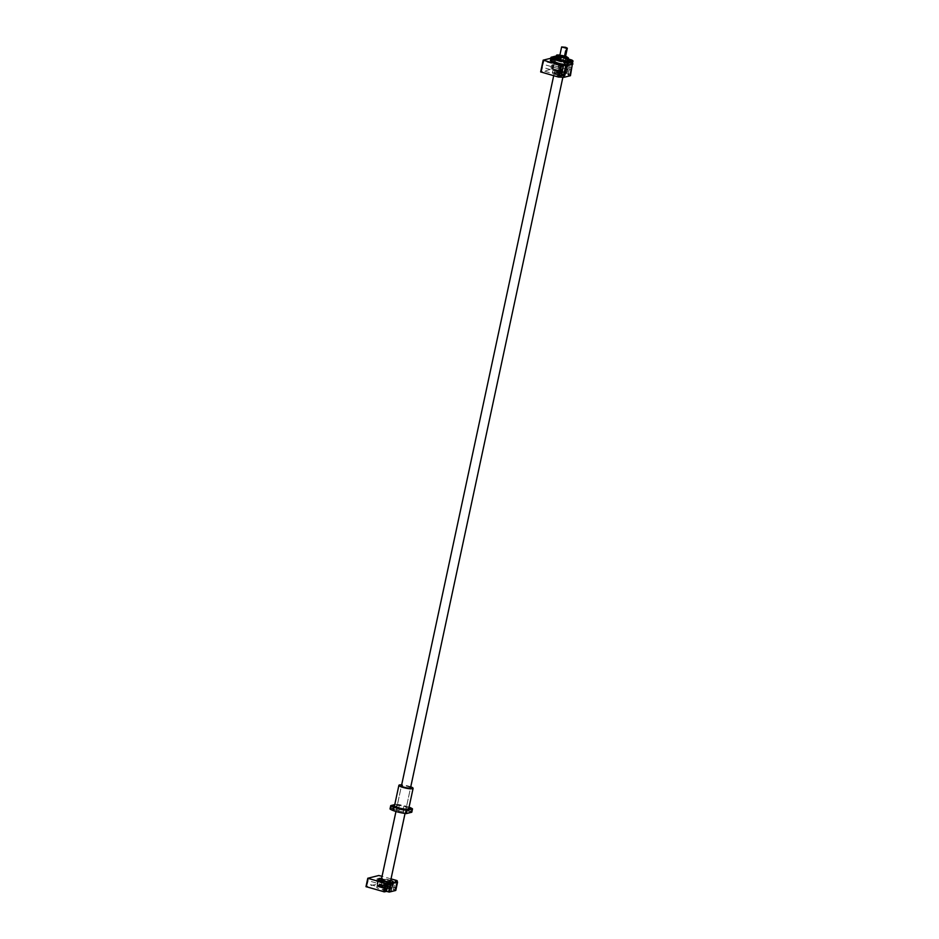 <?xml version="1.0" encoding="UTF-8"?>
<svg xmlns="http://www.w3.org/2000/svg" width="939" height="939" viewBox="0 0 939 939"><rect width="100%" height="100%" fill="white"/><g stroke="black" fill="none" stroke-linecap="round" stroke-linejoin="round"><path stroke-width="0.7" stroke-dasharray="4.7 3.52" d="M386.07 885.723A3.627 0.646 -167.9 0 1 388.277 886.827A3.627 0.646 -167.9 0 1 383.382 886.393A3.627 0.646 -167.9 0 1 381.175 885.301A3.627 0.646 -167.9 0 1 386.07 885.723M387.267 880.136A3.627 0.646 -167.9 0 1 389.474 881.228A3.627 0.646 -167.9 0 1 384.579 880.805A3.627 0.646 -167.9 0 1 382.373 879.714A3.627 0.646 -167.9 0 1 387.267 880.136M565.524 56.551L559.844 55.331M565.607 56.176A3.627 0.646 12.1 0 0 564.034 55.612A3.627 0.646 12.1 0 0 559.926 54.955M557.449 74.451A3.627 0.646 12.1 0 0 562.344 74.874A3.627 0.646 12.1 0 0 560.137 73.782A3.627 0.646 12.1 0 0 555.242 73.348A3.627 0.646 12.1 0 0 557.449 74.451A3.627 0.646 -167.9 0 1 555.242 73.348A3.627 0.646 -167.9 0 1 560.137 73.782A3.627 0.646 -167.9 0 1 562.344 74.874A3.627 0.646 -167.9 0 1 557.449 74.451M381.375 879.491A4.648 0.833 -167.9 0 1 387.654 880.043A4.648 0.833 -167.9 0 1 390.471 881.439M560.524 73.688A4.648 0.833 -167.9 0 1 563.341 75.085A4.648 0.833 -167.9 0 1 557.062 74.545A4.648 0.833 -167.9 0 1 554.245 73.136A4.648 0.833 -167.9 0 1 560.524 73.688M565.243 55.014L564.374 55.108L565.172 55.342M564.374 55.108L565.877 48.124M565.02 54.955L566.452 48.288M383.851 884.174A2.547 0.857 -74.1 0 1 384.028 884.174A2.547 0.857 -74.1 0 1 384.227 886.627A2.547 0.857 -74.1 0 1 382.807 889.069A2.547 0.857 -74.1 0 1 382.643 889.069A2.547 0.857 -74.1 0 1 382.443 886.627A2.547 0.857 -74.1 0 1 383.851 884.174M368.147 880.676L367.372 883.752L368.147 880.676M383.664 885.09L382.901 888.165L383.664 885.09M396.422 884.456L396.223 885.418A2.547 0.857 -74.1 0 1 394.873 887.613A2.547 0.857 -74.1 0 1 394.709 887.613A2.547 0.857 -74.1 0 1 394.509 885.16A2.547 0.857 -74.1 0 1 395.918 882.719A2.547 0.857 -74.1 0 1 396.094 882.719A2.547 0.857 -74.1 0 1 396.422 884.456L396.997 881.78M393.03 881.897A2.547 0.857 -74.1 0 1 393.195 881.897A2.547 0.857 -74.1 0 1 393.394 884.338A2.547 0.857 -74.1 0 1 391.986 886.792A2.547 0.857 -74.1 0 1 391.809 886.792A2.547 0.857 -74.1 0 1 391.61 884.338A2.547 0.857 -74.1 0 1 393.03 881.897M377.314 878.399L376.551 881.475L377.314 878.399M392.831 882.801L392.068 885.876L392.831 882.801M390.694 880.406A7.559 1.35 12.1 0 0 388.734 879.773A7.559 1.35 12.1 0 0 381.598 878.458M386.927 888.153A7.559 1.35 12.1 0 0 376.739 887.273A7.559 1.35 12.1 0 0 381.316 889.55A7.559 1.35 12.1 0 0 391.516 890.442A7.559 1.35 12.1 0 0 386.927 888.153M391.023 878.869L382.056 876.322M395.777 890.442L393.371 889.644L395.131 888.928L377.724 883.986L365.987 886.639M395.425 889.127L396.223 885.418M395.131 888.928L396.927 880.547M393.371 889.644L395.166 881.251M395.472 890.242L397.267 881.85M377.009 883.904L378.804 875.512M377.724 883.986L379.52 875.606M387.795 882.073A6.303 1.127 -167.9 0 1 391.622 883.975A6.303 1.127 -167.9 0 1 383.112 883.235A6.303 1.127 -167.9 0 1 379.286 881.334A6.303 1.127 -167.9 0 1 387.795 882.073M383.135 883.153A6.303 1.127 12.1 0 0 391.645 883.892A6.303 1.127 12.1 0 0 387.819 881.979A6.303 1.127 12.1 0 0 379.309 881.24A6.303 1.127 12.1 0 0 383.135 883.153M383.664 883.012A4.883 0.869 -167.9 0 1 380.706 881.545A4.883 0.869 -167.9 0 1 387.291 882.12A4.883 0.869 -167.9 0 1 390.248 883.599A4.883 0.869 -167.9 0 1 383.664 883.024A4.883 0.869 -167.9 0 1 380.706 881.545A4.883 0.869 -167.9 0 1 387.291 882.12A4.883 0.869 -167.9 0 1 390.248 883.587A4.883 0.869 -167.9 0 1 383.664 883.012M383.335 883.106A5.751 1.033 -167.9 0 1 379.849 881.369A5.751 1.033 -167.9 0 1 387.607 882.038A5.751 1.033 -167.9 0 1 391.094 883.775A5.751 1.033 -167.9 0 1 383.335 883.106M383.323 883.188A5.751 1.033 -167.9 0 1 379.826 881.451A5.751 1.033 -167.9 0 1 387.596 882.12A5.751 1.033 -167.9 0 1 391.082 883.857A5.751 1.033 -167.9 0 1 383.323 883.188M382.455 887.202A5.751 1.033 -167.9 0 1 378.969 885.465A5.751 1.033 -167.9 0 1 386.727 886.134A5.751 1.033 -167.9 0 1 390.225 887.871A5.751 1.033 -167.9 0 1 382.455 887.202M382.443 887.285A5.751 1.033 -167.9 0 1 378.957 885.547A5.751 1.033 -167.9 0 1 386.715 886.216A5.751 1.033 -167.9 0 1 390.201 887.954A5.751 1.033 -167.9 0 1 382.443 887.285M382.76 887.202A4.883 0.869 -167.9 0 1 379.802 885.735A4.883 0.869 -167.9 0 1 386.387 886.299A4.883 0.869 -167.9 0 1 389.345 887.778A4.883 0.869 -167.9 0 1 382.76 887.202M382.76 887.214A4.883 0.869 -167.9 0 1 379.802 885.735A4.883 0.869 -167.9 0 1 386.387 886.31A4.883 0.869 -167.9 0 1 389.345 887.778A4.883 0.869 -167.9 0 1 382.76 887.214M386.915 886.181A6.303 1.127 -167.9 0 1 390.741 888.083A6.303 1.127 -167.9 0 1 382.232 887.343A6.303 1.127 -167.9 0 1 378.405 885.442A6.303 1.127 -167.9 0 1 386.915 886.181M386.938 886.087A6.303 1.127 -167.9 0 1 390.765 887.989A6.303 1.127 -167.9 0 1 382.255 887.249A6.303 1.127 -167.9 0 1 378.429 885.348A6.303 1.127 -167.9 0 1 386.938 886.087M558.118 60.624L556.099 59.31A5.74 1.033 -167.9 0 1 557.379 58.993L562.179 59.615A5.74 1.033 -167.9 0 1 565.29 60.495L567.297 61.81A5.74 1.033 -167.9 0 1 566.017 62.127L561.217 61.505A5.74 1.033 -167.9 0 1 559.562 61.082A5.74 1.033 -167.9 0 1 558.118 60.624L558.787 59.439M560.653 59.955L560.372 61.246A6.244 1.115 -167.9 0 1 559.409 60.988A6.244 1.115 -167.9 0 1 558.505 60.718M563.893 55.812L563.083 59.58A6.244 1.115 -167.9 0 1 564.046 59.838A6.244 1.115 -167.9 0 1 564.949 60.108L565.759 56.34A6.244 1.115 -167.9 0 0 564.855 56.07A6.244 1.115 -167.9 0 0 563.893 55.812L563.048 55.554A5.74 1.033 -167.9 0 1 564.703 55.976A5.74 1.033 -167.9 0 1 565.982 56.375M568.048 58.699L567.567 60.014L568.072 58.793M554.092 59.462L551.592 59.239L554.092 59.462M559.268 56.586L556.616 56.34L559.315 56.575M558.905 58.265L556.393 58.042L558.905 58.265M570.619 61.587L568.107 61.375L570.619 61.587M565.818 62.784L563.306 62.573L565.818 62.784M569.187 61.951L571.886 62.185L569.187 61.951M557.473 58.617L560.172 58.852L557.473 58.617M552.66 59.814L555.372 60.049L552.66 59.814M564.374 63.136L567.086 63.383L564.374 63.136M563.74 61.774A6.538 1.174 -167.9 0 1 567.696 63.746A6.538 1.174 -167.9 0 1 558.881 62.972A6.55 1.174 -167.9 0 1 554.902 61A6.55 1.174 -167.9 0 1 563.74 61.763A6.55 1.174 -167.9 0 1 567.719 63.746A6.55 1.174 -167.9 0 1 558.881 62.983A6.538 1.174 -167.9 0 1 554.914 61A6.538 1.174 -167.9 0 1 563.74 61.774M561.217 73.512A6.538 1.174 -167.9 0 1 565.184 75.484A6.538 1.174 -167.9 0 1 556.369 74.721A6.55 1.174 -167.9 0 1 552.39 72.737A6.55 1.174 -167.9 0 1 561.229 73.512A6.55 1.174 -167.9 0 1 565.196 75.484A6.55 1.174 -167.9 0 1 556.358 74.721A6.538 1.174 -167.9 0 1 552.402 72.737A6.538 1.174 -167.9 0 1 561.217 73.512M562.966 60.378A3.486 0.622 12.1 0 0 558.341 59.861A3.486 0.622 12.1 0 0 560.372 61.023A3.627 0.646 -167.9 0 1 558.118 59.932A3.627 0.646 -167.9 0 1 563.013 60.366A3.627 0.646 -167.9 0 1 565.219 61.458A3.627 0.646 -167.9 0 1 560.325 61.035A3.486 0.622 12.1 0 0 563.764 61.634A3.486 0.622 12.1 0 0 565.043 61.305A3.486 0.622 12.1 0 0 562.966 60.378M560.43 60.918A3.392 0.61 -167.9 0 1 558.365 59.896A3.392 0.61 -167.9 0 1 558.447 59.803A3.392 0.61 -167.9 0 1 562.954 60.296A3.392 0.61 -167.9 0 1 564.973 61.199A3.392 0.61 -167.9 0 1 565.008 61.317A3.392 0.61 -167.9 0 1 560.43 60.918M561.252 57.044A3.392 0.61 -167.9 0 1 559.233 56.14A3.392 0.61 -167.9 0 1 559.198 56.023A3.392 0.61 -167.9 0 1 563.776 56.422A3.392 0.61 -167.9 0 1 565.841 57.443A3.392 0.61 -167.9 0 1 565.759 57.537A3.392 0.61 -167.9 0 1 561.252 57.044M559.233 56.14L559.045 55.871A3.627 0.646 -167.9 0 1 560.383 55.53A3.627 0.646 -167.9 0 1 563.916 56.164A3.627 0.646 -167.9 0 1 566.029 57.373L565.759 57.537M557.109 74.533A4.542 0.81 -167.9 0 1 554.35 73.16A4.542 0.81 -167.9 0 1 560.477 73.688A4.542 0.81 -167.9 0 1 563.236 75.061A4.542 0.81 -167.9 0 1 557.109 74.533A4.542 0.81 -167.9 0 1 554.35 73.16A4.542 0.81 -167.9 0 1 560.477 73.688A4.542 0.81 -167.9 0 1 563.236 75.061A4.542 0.81 -167.9 0 1 557.109 74.533M557.649 72.021A4.542 0.81 -167.9 0 1 554.89 70.648A4.542 0.81 -167.9 0 1 561.017 71.176A4.542 0.81 -167.9 0 1 563.776 72.549A4.542 0.81 -167.9 0 1 557.649 72.021A4.542 0.81 -167.9 0 1 554.89 70.648A4.542 0.81 -167.9 0 1 561.017 71.176A4.542 0.81 -167.9 0 1 563.776 72.549A4.542 0.81 -167.9 0 1 557.649 72.021M557.977 71.927A3.627 0.646 -167.9 0 1 555.782 70.836A3.627 0.646 -167.9 0 1 560.677 71.258A3.627 0.646 -167.9 0 1 562.884 72.362A3.627 0.646 -167.9 0 1 557.977 71.927A3.627 0.646 -167.9 0 1 555.782 70.836A3.627 0.646 -167.9 0 1 560.677 71.258A3.627 0.646 -167.9 0 1 562.884 72.362A3.627 0.646 -167.9 0 1 557.977 71.927M570.795 71.106L570.583 72.068A2.547 0.857 -74.1 0 1 569.245 74.263A2.547 0.857 -74.1 0 1 569.069 74.263A2.547 0.857 -74.1 0 1 568.87 71.822A2.547 0.857 -74.1 0 1 570.29 69.369A2.547 0.857 -74.1 0 1 570.454 69.369A2.547 0.857 -74.1 0 1 570.795 71.106L571.91 65.918A2.547 0.857 -74.1 0 1 570.56 68.113A2.547 0.857 -74.1 0 1 570.384 68.113A2.547 0.857 -74.1 0 1 570.196 65.671A2.547 0.857 -74.1 0 1 571.605 63.23A2.547 0.857 -74.1 0 1 571.781 63.23A2.547 0.857 -74.1 0 1 572.109 64.955L571.91 65.918M567.391 68.547A2.547 0.857 -74.1 0 1 567.567 68.547A2.547 0.857 -74.1 0 1 567.755 71A2.547 0.857 -74.1 0 1 566.346 73.442A2.547 0.857 -74.1 0 1 566.182 73.442A2.547 0.857 -74.1 0 1 565.982 71A2.547 0.857 -74.1 0 1 567.391 68.547M568.717 62.408A2.547 0.857 -74.1 0 1 568.881 62.408A2.547 0.857 -74.1 0 1 569.081 64.85A2.547 0.857 -74.1 0 1 567.661 67.291A2.547 0.857 -74.1 0 1 567.496 67.291A2.547 0.857 -74.1 0 1 567.297 64.85A2.547 0.857 -74.1 0 1 568.717 62.408M558.224 70.836A2.547 0.857 -74.1 0 1 558.388 70.836A2.547 0.857 -74.1 0 1 558.588 73.277A2.547 0.857 -74.1 0 1 557.179 75.719A2.547 0.857 -74.1 0 1 557.003 75.719A2.547 0.857 -74.1 0 1 556.815 73.277A2.547 0.857 -74.1 0 1 558.224 70.836M559.538 64.685A2.547 0.857 -74.1 0 1 559.714 64.685A2.547 0.857 -74.1 0 1 559.902 67.127A2.547 0.857 -74.1 0 1 558.494 69.58A2.547 0.857 -74.1 0 1 558.318 69.58A2.547 0.857 -74.1 0 1 558.13 67.127A2.547 0.857 -74.1 0 1 559.538 64.685M551.686 65.049L550.911 68.124L551.686 65.049M567.203 69.463L566.44 72.538L567.203 69.463M542.507 67.338L541.744 70.413L542.507 67.338M558.024 71.74L557.261 74.815L558.024 71.74M553.001 58.911L552.238 61.974L553.001 58.911M568.518 63.312L567.755 66.387L568.518 63.312M543.834 61.188L543.059 64.263L543.834 61.188M559.351 65.589L558.576 68.664L559.351 65.589M556.134 57.209A6.831 1.221 -167.9 0 1 564.562 58.382A6.831 1.221 -167.9 0 1 568.142 59.779M568.33 60.742A6.538 1.174 -167.9 0 1 568.212 60.859A6.538 1.174 -167.9 0 1 559.538 59.896A6.538 1.174 -167.9 0 1 555.642 58.159A6.538 1.174 -167.9 0 1 555.571 58.007M556.052 57.619A6.538 1.174 -167.9 0 1 564.398 58.699A6.538 1.174 -167.9 0 1 568.06 60.19M559.21 61.434A6.538 1.174 -167.9 0 1 555.242 59.462A6.538 1.174 -167.9 0 1 564.069 60.237A6.538 1.174 -167.9 0 1 568.036 62.209A6.538 1.174 -167.9 0 1 559.21 61.434M563.341 60.284A4.507 0.81 -167.9 0 1 566.076 61.645A4.507 0.81 -167.9 0 1 559.996 61.117A4.507 0.81 -167.9 0 1 557.261 59.756A4.507 0.81 -167.9 0 1 563.341 60.284M563.306 60.425A4.507 0.81 -167.9 0 1 566.041 61.774A4.507 0.81 -167.9 0 1 559.961 61.246A4.507 0.81 -167.9 0 1 557.238 59.896A4.507 0.81 -167.9 0 1 563.306 60.425M563.482 60.108A4.789 0.857 -167.9 0 1 566.381 61.563A4.789 0.857 -167.9 0 1 559.914 61A4.789 0.857 -167.9 0 1 557.015 59.556A4.789 0.857 -167.9 0 1 563.482 60.108M563.447 60.249A4.789 0.857 -167.9 0 1 566.358 61.704A4.789 0.857 -167.9 0 1 559.89 61.141A4.789 0.857 -167.9 0 1 556.98 59.685A4.789 0.857 -167.9 0 1 563.447 60.249M568.306 59.016L559.057 56.399A11.385 2.042 -167.9 0 0 556.381 56.047M571.687 59.979L570.971 63.336L558.341 59.744L559.057 56.399M567.919 60.824L567.684 61.904A6.244 1.115 -167.9 0 1 566.921 62.091L567.179 60.882M570.442 75.695L568.036 74.897L569.797 74.193L551.674 69.157L540.653 71.892M563.048 55.554L559.245 55.061M555.911 58.253L555.771 58.922A6.244 1.115 -167.9 0 1 556.534 58.734L557.343 54.967M556.534 58.734L557.379 58.993M562.179 59.615L563.083 59.58M566.921 62.091L566.017 62.127M561.217 61.505L560.372 61.246M566.945 63.347L567.684 61.904M552.39 69.251L554.902 57.514L550.77 58.265M551.674 69.157L554.198 57.42M570.09 74.381L570.583 72.068M572.109 64.955L572.309 62.455L554.902 57.514M568.036 74.897L570.548 63.159L572.602 62.643M569.797 74.193L572.309 62.455M572.438 63.699L570.548 63.159M570.137 75.496L572.649 63.758M556.052 56.023L555.336 59.368A11.385 2.042 -167.9 0 1 558.329 59.744L570.971 63.336A11.385 2.042 -167.9 0 1 572.168 64.157A11.397 2.042 12.1 0 0 572.168 64.145L567.285 65.366L572.168 64.145M555.348 59.38L550.454 60.589L555.348 59.368A11.397 2.042 12.1 0 0 555.336 59.368L550.454 60.589M557.754 56.61L559.386 56.903L558.071 56.528L557.613 57.279L558.259 56.833M564.832 61.728L566.158 62.103L564.938 61.258M564.527 61.798L564.668 61.129M565.032 62.033L565.172 61.352M565.841 62.174L565.982 61.505M566.158 62.103L566.299 61.422M553.118 58.394L554.433 58.77L553.224 57.925M552.813 58.476L552.954 57.807M553.306 58.699L553.458 58.03M554.127 58.852L554.268 58.183M554.433 58.77L554.585 58.101M558.118 57.502L559.245 57.572L557.93 57.209L558.071 56.528M558.74 57.349L558.881 56.68M558.928 57.655L559.069 56.986M559.245 57.572L559.386 56.903M569.644 60.53L570.959 60.906L569.75 60.061M569.327 60.612L569.48 59.932M569.832 60.835L569.973 60.166M570.654 60.976L570.795 60.307M570.959 60.906L571.1 60.237M567.766 59.028L567.496 59.662L567.895 59.063M555.583 59.051A11.679 2.089 -167.9 0 1 557.977 59.345M556.181 56.258A11.679 2.089 -167.9 0 1 558.576 56.551M572.414 63.829A11.679 2.089 12.1 0 0 571.44 63.171M572.051 60.378A11.679 2.089 -167.9 0 1 573.013 61.035M558.341 59.744A11.397 2.042 12.1 0 0 558.329 59.744L570.971 63.336M566.44 59.673L566.78 58.277L566.44 59.673M565.431 59.392L565.783 57.995L565.431 59.392M410.554 787.751A4.66 0.833 12.1 0 0 407.726 786.413A4.66 0.833 12.1 0 0 401.469 785.802M399.169 811.026A4.66 0.833 12.1 0 0 405.46 811.578A4.66 0.833 12.1 0 0 402.631 810.169A4.66 0.833 12.1 0 0 396.34 809.618A4.66 0.833 12.1 0 0 399.169 811.026M396.857 808.385L398.617 808.538L396.857 808.385M403.923 809.841L405.695 809.993L403.923 809.841M408.946 811.812L410.707 811.965L408.946 811.812M403.981 813.045L405.742 813.197L403.981 813.045M396.915 811.589L398.676 811.742L396.915 811.589M391.892 809.618L393.652 809.77L391.892 809.618M390.025 808.96L395.483 807.599A11.62 2.078 12.1 0 1 411.787 812.235M409.064 807.176A11.62 2.078 12.1 0 0 396.199 804.242L395.483 807.599M397.573 805.028L399.333 805.181L397.573 805.028M404.639 806.495L406.411 806.648L404.639 806.495M408.876 808.045L408.148 811.425M408.723 808.761A7.266 1.303 12.1 0 0 404.322 806.566A7.266 1.303 12.1 0 0 394.521 805.721M396.199 804.242L394.756 804.606M410.754 786.835A7.266 1.303 12.1 0 0 408.7 786.166A7.266 1.303 12.1 0 0 401.657 784.887M397.432 808.585L398.805 809.125L397.432 808.585L398.077 807.869L393.265 807.775M393.23 809.758L398.03 809.841L398.805 809.125M384.11 882.989A3.627 0.646 -167.9 0 1 381.903 881.885A3.627 0.646 -167.9 0 1 386.809 882.32A3.627 0.646 -167.9 0 1 389.004 883.411A3.627 0.646 -167.9 0 1 384.11 882.989M384.098 882.906A3.721 0.669 -167.9 0 1 382.103 881.615A3.721 0.669 -167.9 0 1 386.856 882.226A3.721 0.669 -167.9 0 1 388.84 883.517A3.721 0.669 -167.9 0 1 384.098 882.906L381.903 881.885L381.046 885.911A3.627 0.646 -167.9 0 1 385.941 886.334A3.627 0.646 -167.9 0 1 388.147 887.437A3.627 0.646 -167.9 0 1 383.241 887.015A3.627 0.646 -167.9 0 1 381.046 885.911L385.952 886.416A3.721 0.669 -167.9 0 1 387.948 887.719A3.721 0.669 -167.9 0 1 383.194 887.097A3.721 0.669 -167.9 0 1 381.211 885.806A3.721 0.669 -167.9 0 1 385.952 886.416L388.147 887.437L389.004 883.411L384.098 882.906M381.786 887.378A7.559 1.35 -167.9 0 1 377.208 885.09A7.559 1.35 -167.9 0 1 387.396 885.982A7.559 1.35 -167.9 0 1 391.986 888.259A7.559 1.35 -167.9 0 1 381.786 887.378M381.257 880.582A7.465 1.338 -167.9 0 0 378.217 881.216A7.465 1.338 -167.9 0 0 382.701 883.259A7.465 1.338 -167.9 0 0 391.739 884.573A7.465 1.338 -167.9 0 0 390.131 882.484L392.842 884.115L391.986 888.259C391.094 889.151 387.701 888.881 381.797 887.449A7.465 1.338 -167.9 0 1 377.818 884.843A7.465 1.338 -167.9 0 1 387.349 886.064A7.465 1.338 -167.9 0 1 391.34 888.681A7.465 1.338 -167.9 0 1 381.797 887.449L377.208 885.09L378.065 881.064A7.559 1.35 -167.9 0 1 388.265 881.956A7.559 1.35 -167.9 0 1 392.842 884.233A7.559 1.35 -167.9 0 1 382.654 883.353A7.559 1.35 -167.9 0 1 378.065 881.064L381.257 880.571M382.173 880.665A7.465 1.338 -167.9 0 1 388.253 881.874A7.465 1.338 -167.9 0 1 389.274 882.191L382.173 880.665M388.277 886.827L389.227 882.39M566.123 57.267L565.219 61.458M405.049 813.432L410.531 787.88M562.907 77.115L563.341 75.085M395.965 811.484L401.434 785.931M553.693 75.707L554.245 73.136M559.022 55.741L558.118 59.932M381.175 885.301L382.126 880.864M386.915 884.996L384.028 884.174M383.769 885.09L368.252 880.676M396.094 882.719L393.195 881.897M392.936 882.801L377.419 878.399M376.739 887.273L378.534 878.892M391.516 890.442L393.312 882.05M392.068 885.876L376.551 881.475M394.709 887.613L391.809 886.792M382.901 888.165L367.372 883.752M385.53 889.89L382.643 889.069M555.559 58.476L555.219 60.014M560.395 57.15L560.031 58.828M572.086 60.601L571.745 62.15M568.33 59.662L567.966 61.34M556.616 56.34L556.252 58.018M551.803 57.537L551.451 59.204M563.517 60.859L563.165 62.537M567.696 63.746L565.184 75.484M552.402 72.737L554.914 61L552.39 72.737M559.198 56.023L558.365 59.896M554.89 70.648L554.35 73.16L554.89 70.648M570.454 69.369L567.567 68.547M571.781 63.23L568.881 62.408M561.287 71.657L558.388 70.836M562.602 65.507L559.714 64.685M567.309 69.463L551.792 65.049M558.13 71.74L542.613 67.338M568.623 63.312L553.106 58.911M559.456 65.589L543.939 61.188M555.571 57.925L555.242 59.462M568.365 60.671L568.036 62.209M558.576 68.664L543.059 64.263M567.755 66.387L552.238 61.974M557.261 74.815L541.744 70.413M566.44 72.538L550.911 68.124M561.217 70.402L558.318 69.58M559.902 76.54L557.003 75.719M570.384 68.113L567.496 67.291M569.069 74.263L566.182 73.442M563.776 72.549L563.236 75.061L563.776 72.549M565.841 57.443L565.008 61.317M567.719 63.746L565.196 75.484M567.449 61.704L567.086 63.383M555.724 58.371L555.372 60.049M560.536 57.173L560.172 58.852M572.25 60.507L571.886 62.185M563.635 61.023L563.306 62.573M568.447 59.826L568.107 61.375M556.757 56.363L556.393 58.042M551.921 57.69L551.592 59.239M565.783 57.995L566.78 58.277M565.384 59.392L566.381 59.673M405.46 811.578L410.554 787.809M393.652 809.77L394.38 806.413M398.676 811.742L399.392 808.385M405.742 813.197L406.47 809.852M410.707 811.965L411.423 808.62M405.695 809.993L406.411 806.648M398.617 808.538L399.333 805.181M396.058 807.986L396.774 804.629M403.136 809.453L403.852 806.096M403.195 812.658L403.911 809.301M396.117 811.19L396.833 807.833M391.105 809.218L391.821 805.873M396.34 809.618L401.434 785.861"/><path stroke-width="1.41" d="M565.818 55.178L567.32 48.171L565.56 47.29L561.639 46.95L566.675 48.347L565.172 55.342L565.818 55.178L565.243 55.014M561.639 46.95L559.844 55.331L561.604 56.211L565.524 56.551L567.32 48.171L565.877 48.124L566.675 48.347M559.926 54.955A3.627 0.646 12.1 0 0 559.139 55.178A3.627 0.646 12.1 0 0 561.334 56.281A3.627 0.646 12.1 0 0 566.24 56.704A3.627 0.646 12.1 0 0 565.607 56.176M405.049 813.432L390.471 881.439A4.648 0.833 -167.9 0 1 384.192 880.899A4.648 0.833 -167.9 0 1 381.375 879.491L395.965 811.484M386.751 884.996A2.547 0.857 -74.1 0 1 386.915 884.996A2.547 0.857 -74.1 0 1 387.114 887.449A2.547 0.857 -74.1 0 1 385.706 889.89A2.547 0.857 -74.1 0 1 385.53 889.89A2.547 0.857 -74.1 0 1 385.201 888.153L385.401 887.202A2.547 0.857 -74.1 0 1 386.751 884.996M381.598 878.458A7.559 1.35 12.1 0 0 378.534 878.892A7.559 1.35 12.1 0 0 383.124 881.169A7.559 1.35 12.1 0 0 393.312 882.05A7.559 1.35 12.1 0 0 390.694 880.406M382.056 876.322L378.804 875.512L367.783 878.258L385.483 883.388L391.105 883.669L397.573 882.05L395.166 881.251L396.927 880.547L391.023 878.869M367.783 878.258L365.987 886.639L384.403 891.874L386.457 891.357L389.309 892.05L395.777 890.442L397.573 882.05M396.997 881.78L397.22 880.747M389.309 892.05L391.105 883.669M388.57 891.956L390.366 883.564M386.457 891.357L388.253 882.977M384.403 891.874L385.201 888.153M385.401 887.202L386.199 883.482M383.687 891.78L385.483 883.388M366.292 886.839L368.088 878.446M554.456 57.784L551.944 57.561L554.456 57.784M570.982 59.908L568.471 59.697L570.982 59.908M566.17 61.105L563.67 60.894L566.17 61.105M569.55 60.272L572.25 60.507L569.55 60.272M553.024 58.136L555.724 58.371L553.024 58.136M564.738 61.469L567.449 61.704L564.738 61.469M566.029 57.373A3.627 0.646 -167.9 0 1 561.217 56.833A3.627 0.646 -167.9 0 1 559.045 55.871M561.111 71.657A2.547 0.857 -74.1 0 1 561.287 71.657A2.547 0.857 -74.1 0 1 561.487 74.099A2.547 0.857 -74.1 0 1 560.067 76.54A2.547 0.857 -74.1 0 1 559.902 76.54A2.547 0.857 -74.1 0 1 559.562 74.815L559.773 73.852A2.547 0.857 -74.1 0 1 561.111 71.657M562.438 65.507A2.547 0.857 -74.1 0 1 562.602 65.507A2.547 0.857 -74.1 0 1 562.801 67.948A2.547 0.857 -74.1 0 1 561.381 70.402A2.547 0.857 -74.1 0 1 561.217 70.402A2.547 0.857 -74.1 0 1 560.876 68.664L561.088 67.702A2.547 0.857 -74.1 0 1 562.438 65.507M568.142 59.779A6.831 1.221 -167.9 0 1 568.541 60.648A6.831 1.221 -167.9 0 1 559.491 59.65A6.831 1.221 -167.9 0 1 555.418 57.831A6.831 1.221 -167.9 0 1 556.134 57.209M567.802 60.061L568.107 58.664L567.755 60.061M572.966 63.958L566.487 65.566L563.975 77.303L570.442 75.695L572.438 63.699M568.001 62.021L573.013 61.035L572.168 64.157L567.285 65.366L568.001 62.021A11.385 2.042 -167.9 0 1 564.996 61.645L552.367 58.054A11.385 2.042 -167.9 0 1 551.17 57.232L556.052 56.023A11.385 2.042 -167.9 0 1 556.381 56.047M568.306 59.016L571.687 59.979A11.385 2.042 -167.9 0 1 572.884 60.8M567.179 60.882L567.731 58.324A6.244 1.115 -167.9 0 0 568.494 58.136L567.919 60.824M550.77 58.265L543.176 60.155L540.653 71.892L558.353 77.033L563.975 77.303M568.494 58.136L568.165 57.749A5.74 1.033 -167.9 0 1 566.886 58.065L567.731 58.324M568.165 57.749L566.158 56.434A5.74 1.033 -167.9 0 0 565.982 56.375M559.245 55.061L557.343 54.967A6.244 1.115 -167.9 0 0 556.581 55.155L555.911 58.253M556.581 55.155L556.968 55.248A5.74 1.033 -167.9 0 1 558.247 54.931M556.968 55.248L559.315 56.95L558.787 59.439M560.653 59.955L561.182 57.479L562.085 57.455A5.74 1.033 -167.9 0 1 558.987 56.563M562.085 57.455L566.886 58.065M561.182 57.479A6.244 1.115 -167.9 0 1 559.315 56.95M543.176 60.155L560.876 65.296L566.487 65.566M540.958 72.092L543.47 60.354M558.353 77.033L560.876 65.296M559.069 77.127L559.562 74.815M559.773 73.852L560.876 68.664M561.088 67.702L561.581 65.39M561.123 76.611L563.646 64.873M563.236 77.209L565.748 65.472M567.273 65.366A11.397 2.042 12.1 0 0 567.285 65.366L567.285 65.366A11.385 2.042 -167.9 0 1 564.28 65.002L551.651 61.411A11.385 2.042 -167.9 0 1 550.454 60.589L551.17 57.232M552.367 58.054L551.651 61.411L564.28 64.991L564.996 61.645M564.668 61.129L566.299 61.422L564.668 61.129M569.48 59.932L571.1 60.237L569.48 59.932M552.954 57.807L554.585 58.101L552.954 57.807M567.989 58.946L567.813 59.756L567.989 58.946M551.287 61.012A11.679 2.089 -167.9 0 1 550.324 60.354M551.886 58.218A11.679 2.089 -167.9 0 1 550.923 57.561M567.156 65.131A11.679 2.089 -167.9 0 1 564.762 64.838M567.755 62.338A11.679 2.089 -167.9 0 1 565.36 62.044M551.651 61.411L564.292 64.991A11.397 2.042 12.1 0 0 564.292 64.991L564.28 65.002M394.756 804.606L390.741 805.603L390.025 808.96A11.62 2.078 12.1 0 0 396.587 811.672A11.62 2.078 12.1 0 0 406.329 813.585L411.787 812.235L412.503 808.878A11.62 2.078 12.1 0 0 409.064 807.176M390.741 805.603A11.62 2.078 12.1 0 0 397.303 808.315A11.62 2.078 12.1 0 0 407.045 810.24L406.329 813.585M401.469 785.802A4.66 0.833 12.1 0 0 401.434 785.861A4.66 0.833 12.1 0 0 404.263 787.269A4.66 0.833 12.1 0 0 410.554 787.809A4.66 0.833 12.1 0 0 410.554 787.751M409.662 808.456L411.423 808.62L409.662 808.456M404.697 809.7L406.47 809.852L404.697 809.7M397.631 808.233L399.392 808.385L397.631 808.233M392.608 806.261L394.38 806.413L392.608 806.261M401.657 784.887A7.266 1.303 12.1 0 0 398.899 785.309L394.521 805.721A7.266 1.303 12.1 0 0 398.922 807.916A7.266 1.303 12.1 0 0 408.723 808.761L413.101 788.361A7.266 1.303 12.1 0 0 410.754 786.835M412.503 808.878L407.045 810.24M398.899 785.309A7.266 1.303 12.1 0 0 403.301 787.504A7.266 1.303 12.1 0 0 413.101 788.361M393.969 809.042L392.596 808.502L393.969 809.042L393.23 809.758M392.596 808.502L393.265 807.775M381.257 880.582A7.465 1.338 -167.9 0 1 382.173 880.665L381.257 880.571M389.274 882.191A7.465 1.338 -167.9 0 1 390.131 882.484L389.274 882.179M568.025 58.793L567.778 59.908L568.025 58.793M389.227 882.39L389.368 881.744M410.531 787.88L562.907 77.115M401.434 785.931L553.693 75.707M382.126 880.864L382.267 880.219M567.684 60.014L567.966 58.617"/></g></svg>
